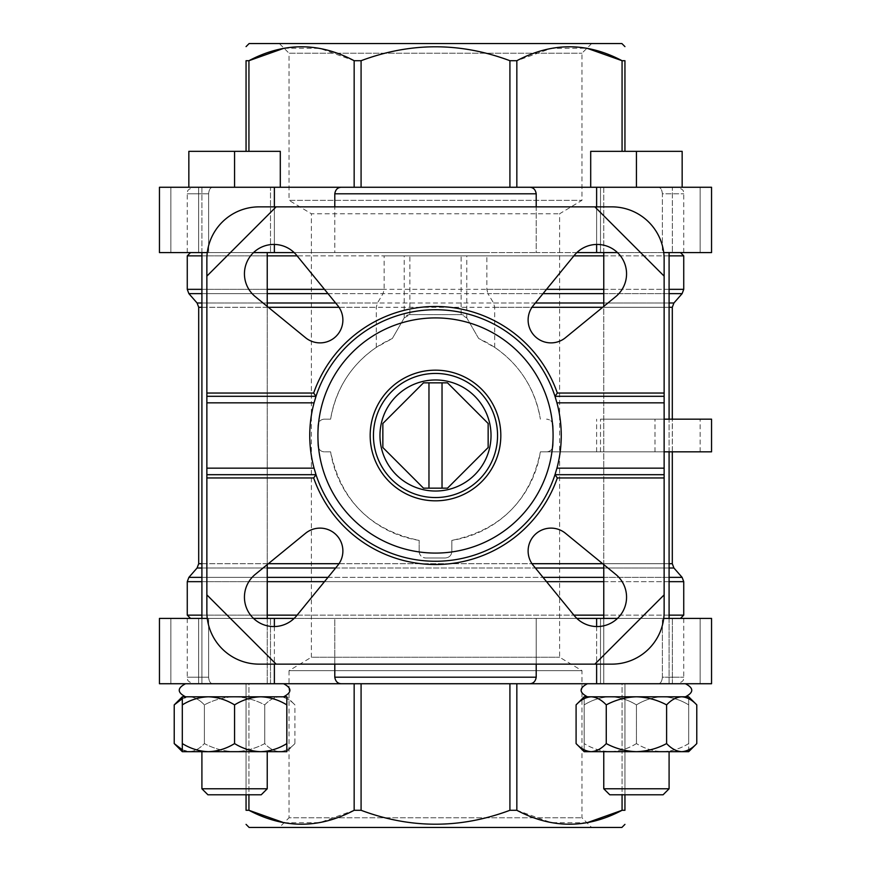 <?xml version="1.0" encoding="UTF-8"?>
<svg xmlns="http://www.w3.org/2000/svg" width="871" height="871" viewBox="0 0 871 871"><rect width="100%" height="100%" fill="white"/><g stroke="black" fill="none" stroke-linecap="round" stroke-linejoin="round"><path stroke-width="0.65" stroke-dasharray="4.36 3.27" d="M423.48 488.152L447.52 488.152L488.152 447.52L488.152 423.48L447.52 382.848L423.48 382.848L382.848 423.48L382.848 447.52L423.48 488.152M664.138 474.695L554.99 474.695A125.751 125.751 0 0 1 316.01 474.695L206.863 474.695M664.138 396.305L554.99 396.305A125.751 125.751 0 0 0 316.01 396.305L206.863 396.305M206.863 259.123L206.863 611.878A52.26 52.26 0 0 0 259.123 664.138L611.878 664.138A52.26 52.26 0 0 0 664.138 611.878L664.138 259.123A52.26 52.26 0 0 0 611.878 206.863L259.123 206.863A52.26 52.26 0 0 0 206.863 259.123M404.22 317.915L409.871 314.649L461.129 314.649L466.78 317.915L478.68 338.525L494.695 347.387C519.726 364.633 534.957 388.564 540.39 419.169A106.153 106.153 0 0 0 478.68 338.525L466.78 317.915A6.533 6.533 0 0 0 461.129 314.649L409.871 314.649A6.533 6.533 0 0 0 404.22 317.915L392.32 338.525A106.153 106.153 0 0 0 330.61 419.169C336.032 388.575 351.263 364.644 376.305 347.387L392.32 338.525L404.22 317.915L404.22 255.856L384.144 255.856L573.891 255.856M672.358 451.831L600.5 451.831L672.358 451.831L672.358 419.169L600.5 419.169L672.358 419.169M664.138 451.831L540.39 451.831C530.21 500.487 500.683 530.004 451.831 540.39L451.831 551.452C451.439 555.415 449.262 557.592 445.299 557.984A6.533 6.533 0 0 0 451.831 551.452L451.831 540.39A106.153 106.153 0 0 0 540.39 451.831L711.553 451.831M664.138 419.169L711.553 419.169M324.448 419.169A6.533 6.533 0 0 0 317.915 425.701C318.481 421.553 320.659 419.376 324.448 419.169L330.61 419.169L324.448 419.169M317.915 445.299L317.915 425.701L317.915 445.299A6.533 6.533 0 0 0 324.448 451.831C320.659 451.624 318.481 449.447 317.915 445.299M330.61 451.831A106.153 106.153 0 0 0 419.169 540.39C370.425 530.101 340.909 500.585 330.61 451.831L324.448 451.831L330.61 451.831M419.169 551.452L419.169 540.39L419.169 551.452A6.533 6.533 0 0 0 425.701 557.984C421.738 557.603 419.561 555.426 419.169 551.452M553.085 425.701L553.085 445.299C552.693 449.262 550.516 451.439 546.553 451.831A6.533 6.533 0 0 0 553.085 445.299L553.085 425.701A6.533 6.533 0 0 0 546.553 419.169C550.516 419.561 552.693 421.738 553.085 425.701M445.299 557.984L425.701 557.984L445.299 557.984M376.305 347.387L376.305 307.3L377.437 302.999L383.055 293.636L384.144 289.335L384.144 255.856L297.109 255.856M494.695 347.387L494.695 307.3L493.563 302.999L487.945 293.636L543.014 293.636M654.992 451.831L654.992 419.169M466.78 317.915L466.78 255.856L486.856 255.856L486.856 289.335L487.945 293.636M603.766 255.856L669.091 255.856M683.735 255.856L187.265 255.856M201.909 255.856L267.234 255.856M201.909 252.59L201.909 187.265L267.234 187.265L201.909 187.265L267.234 187.265L201.909 187.265L201.909 683.735L267.234 683.735L201.909 683.735L201.909 618.41M267.234 618.41L267.234 683.735L201.909 683.735L267.234 683.735L267.234 252.59M603.766 252.59L603.766 187.265L669.091 187.265L603.766 187.265L669.091 187.265L603.766 187.265L603.766 683.735L669.091 683.735L603.766 683.735L603.766 618.41M603.766 564.604L603.766 306.396M669.091 618.41L669.091 683.735L603.766 683.735L669.091 683.735L669.091 252.59M662.385 252.59L683.735 252.59L662.385 252.59L662.385 193.798C661.96 189.551 660.566 187.374 658.182 187.265C660.556 187.363 661.96 189.54 662.385 193.798L683.735 193.798L662.385 193.798L662.385 252.59L700.142 252.59L662.385 252.59M341.519 187.265L159.447 187.265L170.858 187.265L159.447 187.265L159.447 252.59L536.209 252.59L334.791 252.59L334.791 193.798C335.487 189.54 337.73 187.363 341.519 187.265L711.553 187.265L700.142 187.265L711.553 187.265L711.553 252.59L536.209 252.59L536.209 193.798C535.523 189.551 533.281 187.374 529.481 187.265M294.148 252.59L334.791 252.59L334.791 206.863M576.852 252.59L536.209 252.59L536.209 206.863M208.615 193.798C209.04 189.551 210.434 187.374 212.818 187.265C210.444 187.363 209.04 189.54 208.615 193.798L187.265 193.798L208.615 193.798L208.615 252.59L170.858 252.59L208.615 252.59L208.615 193.798M212.818 187.265L170.858 187.265L212.818 187.265M658.182 187.265L700.142 187.265L658.182 187.265M212.818 683.735C210.444 683.637 209.04 681.46 208.615 677.203C209.04 681.449 210.434 683.626 212.818 683.735L170.858 683.735L212.818 683.735M536.209 677.203L334.791 677.203C335.477 681.449 337.719 683.626 341.519 683.735L529.481 683.735C533.27 683.637 535.513 681.46 536.209 677.203L536.209 618.41L334.791 618.41L711.553 618.41L700.142 618.41L711.553 618.41L711.553 683.735L658.182 683.735C660.556 683.637 661.96 681.46 662.385 677.203C661.96 681.449 660.566 683.626 658.182 683.735L529.481 683.735M662.385 677.203L662.385 618.41L700.142 618.41L662.385 618.41L662.385 677.203L683.735 677.203L662.385 677.203M334.791 677.203L334.791 618.41L294.148 618.41M334.791 664.138L334.791 618.41L274.376 618.41L274.376 683.735L341.519 683.735M536.209 664.138L536.209 618.41L576.852 618.41M274.376 618.41L159.447 618.41L208.615 618.41L208.615 677.203L187.265 677.203L208.615 677.203L208.615 618.41L159.447 618.41L159.447 683.735L274.376 683.735M185.577 683.735L283.565 683.735L185.577 683.735C177.14 688.09 177.14 692.445 185.577 696.8M587.435 683.735L685.423 683.735L587.435 683.735C579.008 688.09 579.008 692.445 587.435 696.8L681.688 696.8C676.408 697.127 671.378 699.827 666.609 704.889C657.17 699.849 647.109 697.159 636.429 696.8C625.77 697.159 615.71 699.849 606.26 704.889C601.556 699.838 596.526 697.138 591.18 696.8L681.688 696.8L591.18 696.8C585.889 697.127 580.859 699.827 576.09 704.889M246.058 794.788L246.058 683.735L246.058 810.291L248.932 810.291L248.932 683.735L246.058 683.735L354.159 683.735L248.932 683.735L248.932 794.788M624.943 794.788L624.943 683.735L624.943 810.291L622.068 810.291L622.068 683.735L516.841 683.735L624.943 683.735L622.068 683.735L622.068 794.788M284.044 822.768L319.711 822.649L354.159 810.291L354.159 683.735L516.841 683.735L516.841 810.291L551.289 822.649L586.956 822.768M190.531 618.41L680.469 618.41L190.531 618.41M672.358 618.41L600.5 618.41L672.358 618.41L600.5 618.41L672.358 618.41L672.358 683.735L600.5 683.735L672.358 683.735L600.5 683.735L672.358 683.735L672.358 618.41M270.5 618.41L198.642 618.41L270.5 618.41L198.642 618.41L270.5 618.41L270.5 683.735L198.642 683.735L270.5 683.735L198.642 683.735L270.5 683.735L270.5 618.41M663.724 618.41L617.495 618.41M253.505 618.41L207.276 618.41M201.909 615.144L267.234 615.144M297.109 615.144L573.891 615.144M603.766 615.144L669.091 615.144M683.735 615.144L187.265 615.144M486.181 252.59L190.531 252.59L486.181 252.59M253.505 252.59L207.276 252.59M663.724 252.59L617.495 252.59M672.358 252.59L600.5 252.59L672.358 252.59L600.5 252.59L672.358 252.59L672.358 187.265L600.5 187.265L672.358 187.265L672.358 252.59M270.5 252.59L198.642 252.59L270.5 252.59L198.642 252.59L270.5 252.59L270.5 187.265L198.642 187.265L270.5 187.265L270.5 252.59M188.844 187.265L188.844 151.336L188.844 187.265L188.844 151.336L234.571 151.336L188.844 151.336L234.571 151.336L234.571 187.265L188.844 187.265L280.299 187.265L188.844 187.265L280.299 187.265L234.571 187.265L234.571 151.336L280.299 151.336L280.299 187.265M590.701 187.265L590.701 151.336L590.701 187.265L590.701 151.336L636.429 151.336L590.701 151.336L636.429 151.336L636.429 187.265L590.701 187.265L682.156 187.265L590.701 187.265L682.156 187.265L636.429 187.265L636.429 151.336L682.156 151.336L682.156 187.265M284.044 48.232L319.711 48.351L354.159 60.709L354.159 187.265L624.943 187.265L516.841 187.265L516.841 60.709L551.289 48.351L586.956 48.232M672.358 187.265L600.5 187.265L672.358 187.265M270.5 187.265L198.642 187.265L270.5 187.265M248.932 151.336L248.932 60.709L246.058 60.709L246.058 151.336M624.943 151.336L624.943 60.709L622.068 60.709L622.068 151.336M354.159 60.709L361.084 60.709C410.687 42.156 460.302 42.156 509.916 60.709L516.841 60.709M279.362 43.55L591.638 43.55L279.362 43.55L289.03 53.207L581.97 53.207L289.03 53.207L289.03 200.33L581.97 200.33L289.03 200.33L311.383 213.765L559.618 213.765L311.383 213.765L311.383 657.235L559.618 657.235L311.383 657.235L289.03 670.67L581.97 670.67L289.03 670.67L289.03 817.793L581.97 817.793L289.03 817.793L279.362 827.45L591.638 827.45L279.362 827.45M621.872 43.55L249.128 43.55M354.159 810.291L361.084 810.291C410.687 828.844 460.302 828.844 509.916 810.291L516.841 810.291M621.872 827.45L249.128 827.45M685.423 696.8L587.435 696.8L688.689 696.8L688.689 704.889C680.545 699.838 671.835 697.138 662.559 696.8C653.402 697.127 644.692 699.827 636.429 704.889C628.285 699.838 619.575 697.138 610.299 696.8C619.466 697.127 628.176 699.827 636.429 704.889C644.584 699.838 653.294 697.138 662.559 696.8C671.726 697.127 680.436 699.827 688.689 704.889L688.689 696.8L610.299 696.8C601.142 697.127 592.432 699.827 584.169 704.889C592.324 699.838 601.034 697.138 610.299 696.8L584.169 696.8L584.169 704.889L584.169 696.8L688.689 696.8M603.766 788.778L669.091 788.778L663.081 794.788L609.776 794.788L663.081 794.788L609.776 794.788L603.766 788.778L669.091 788.778L603.766 788.778L603.766 751.673L669.091 751.673L603.766 751.673M688.689 751.673L688.689 743.584C680.545 748.635 671.835 751.335 662.559 751.673C653.402 751.346 644.692 748.646 636.429 743.584C644.584 748.635 653.294 751.335 662.559 751.673C671.726 751.346 680.436 748.646 688.689 743.584L688.689 751.673L584.169 751.673L662.559 751.673L584.169 751.673L584.169 743.584L584.169 751.673M591.18 751.673C596.461 751.346 601.491 748.646 606.26 743.584C615.699 748.625 625.759 751.314 636.429 751.673C647.099 751.314 657.159 748.625 666.609 743.584C671.312 748.635 676.342 751.335 681.688 751.673C686.979 751.346 692.01 748.646 696.778 743.584M606.26 743.584L606.26 704.889M666.609 743.584L666.609 704.889M591.18 696.8L584.169 696.8M636.429 743.584C628.285 748.635 619.575 751.335 610.299 751.673C601.142 751.346 592.432 748.646 584.169 743.584C592.324 748.635 601.034 751.335 610.299 751.673C619.466 751.346 628.176 748.646 636.429 743.584L636.429 704.889L636.429 743.584M584.169 743.584L584.169 704.889L584.169 743.584M688.689 743.584L688.689 704.889L688.689 743.584M208.441 751.673L182.311 751.673L182.311 743.584C190.455 748.635 199.165 751.335 208.441 751.673L260.701 751.673L208.441 751.673C217.598 751.346 226.308 748.646 234.571 743.584L234.571 704.889C226.416 699.838 217.706 697.138 208.441 696.8L260.701 696.8L208.441 696.8C199.274 697.127 190.564 699.827 182.311 704.889L182.311 696.8L283.565 696.8L189.312 696.8C194.592 697.127 199.622 699.827 204.391 704.889C199.688 699.838 194.658 697.138 189.312 696.8C184.021 697.127 178.991 699.827 174.222 704.889M267.234 788.778L261.224 794.788L207.919 794.788L261.224 794.788L207.919 794.788L201.909 788.778L267.234 788.778L201.909 788.778L201.909 751.673L267.234 751.673L201.909 751.673L267.234 751.673L267.234 788.778L201.909 788.778M286.831 751.673L260.701 751.673C269.858 751.346 278.568 748.646 286.831 743.584L286.831 751.673L234.571 751.673L286.831 751.673L294.91 743.584C290.206 748.635 285.176 751.335 279.82 751.673C285.111 751.346 290.141 748.646 294.91 743.584L294.91 704.889C290.206 699.838 285.176 697.138 279.82 696.8C274.539 697.127 269.509 699.827 264.74 704.889C255.301 699.849 245.241 697.159 234.571 696.8C223.901 697.159 213.841 699.849 204.391 704.889C213.831 699.849 223.891 697.159 234.571 696.8C245.23 697.159 255.29 699.849 264.74 704.889C269.444 699.838 274.474 697.138 279.82 696.8C285.111 697.127 290.141 699.827 294.91 704.889L286.831 696.8L286.831 704.889C278.676 699.838 269.966 697.138 260.701 696.8C251.534 697.127 242.824 699.827 234.571 704.889M234.571 743.584C242.715 748.635 251.425 751.335 260.701 751.673M182.311 743.584L182.311 704.889M286.831 743.584L286.831 704.889M286.831 696.8L182.311 696.8L234.571 696.8L189.312 696.8L182.311 698.651M182.311 749.822L189.312 751.673L234.571 751.673L189.312 751.673C184.021 751.346 178.991 748.646 174.222 743.584M189.312 751.673C194.592 751.346 199.622 748.646 204.391 743.584C213.831 748.625 223.891 751.314 234.571 751.673C245.23 751.314 255.29 748.625 264.74 743.584C269.444 748.635 274.474 751.335 279.82 751.673C274.539 751.346 269.509 748.646 264.74 743.584C255.301 748.625 245.241 751.314 234.571 751.673C223.901 751.314 213.841 748.625 204.391 743.584C199.688 748.635 194.658 751.335 189.312 751.673M204.391 743.584L204.391 704.889L204.391 743.584M264.74 743.584L264.74 704.889L264.74 743.584M279.82 696.8L234.571 696.8L279.82 696.8M636.429 151.336L682.156 151.336L636.429 151.336L636.429 187.265M234.571 151.336L280.299 151.336L234.571 151.336L234.571 187.265M466.78 255.856L404.22 255.856M574.414 255.225L533.281 305.547A22.864 22.864 0 0 0 565.453 337.719L615.775 296.586A29.396 29.396 0 0 0 617.953 253.047A29.396 29.396 0 0 0 574.414 255.225M615.775 574.414L565.453 533.281A22.864 22.864 0 0 0 533.281 565.453L574.414 615.775A29.396 29.396 0 0 0 617.953 617.953A29.396 29.396 0 0 0 615.775 574.414M337.719 305.547L296.586 255.225A29.396 29.396 0 0 0 253.047 253.047A29.396 29.396 0 0 0 255.225 296.586L305.547 337.719A22.864 22.864 0 0 0 337.719 305.547M305.547 533.281L255.225 574.414A29.396 29.396 0 0 0 253.047 617.953A29.396 29.396 0 0 0 296.586 615.775L337.719 565.453A22.864 22.864 0 0 0 305.547 533.281M206.863 594.871L276.129 664.138M594.871 664.138L664.138 594.871M664.138 276.129L594.871 206.863M276.129 206.863L206.863 276.129M555.611 398.265A125.751 125.751 0 0 1 555.611 472.735M315.389 472.735A125.751 125.751 0 0 1 315.389 398.265M435.5 373.441A62.059 62.059 0 0 1 489.241 466.529A62.059 62.059 0 0 1 381.759 466.529A62.059 62.059 0 0 1 435.5 373.441M442.033 382.848L442.033 488.152M428.968 382.848L428.968 488.152M201.909 307.3L268.333 307.3M339.026 307.3L376.305 307.3M201.909 563.7L268.333 563.7M339.026 563.7L531.974 563.7M602.667 563.7L669.091 563.7M672.303 563.7L198.697 563.7M494.695 307.3L531.974 307.3M602.667 307.3L669.091 307.3M672.303 307.3L198.697 307.3M493.563 302.999L535.36 302.999M603.766 302.999L669.091 302.999M673.914 302.999L197.086 302.999M201.909 302.999L267.234 302.999M335.64 302.999L377.437 302.999M603.766 293.636L669.091 293.636M682.124 293.636L188.876 293.636M201.909 293.636L267.234 293.636M327.986 293.636L383.055 293.636M486.856 289.335L546.531 289.335M603.766 289.335L669.091 289.335M683.735 289.335L187.265 289.335M201.909 289.335L267.234 289.335M324.469 289.335L384.144 289.335M536.209 193.798L334.791 193.798M201.909 581.665L267.234 581.665M324.469 581.665L546.531 581.665M603.766 581.665L669.091 581.665M683.735 581.665L187.265 581.665M201.909 577.364L267.234 577.364M327.986 577.364L543.014 577.364M603.766 577.364L669.091 577.364M682.124 577.364L188.876 577.364M201.909 568.001L267.234 568.001M335.64 568.001L535.36 568.001M603.766 568.001L669.091 568.001M673.914 568.001L197.086 568.001M596.624 618.41L596.624 683.735M700.142 618.41L700.142 683.735L700.142 618.41M170.858 618.41L170.858 683.735L170.858 618.41M274.376 626.565L274.376 664.138M596.624 626.565L596.624 664.138M274.376 206.863L274.376 244.435M170.858 187.265L170.858 252.59L170.858 187.265M700.142 187.265L700.142 252.59L700.142 187.265M596.624 206.863L596.624 244.435M596.624 187.265L596.624 252.59M274.376 187.265L274.376 252.59M509.916 60.709L509.916 187.265M361.084 60.709L361.084 187.265M509.916 810.291L509.916 683.735M361.084 810.291L361.084 683.735M596.624 451.831L596.624 419.169M700.142 451.831L700.142 419.169M461.129 314.649L461.129 255.856M409.871 314.649L409.871 255.856M672.303 451.831L672.303 419.169M267.234 564.604L267.234 306.396M669.091 451.831L669.091 419.169M683.735 252.59L683.735 193.798C682.483 191.86 686.13 190.368 677.203 187.265M187.265 252.59L187.265 193.798C188.517 191.86 184.87 190.368 193.798 187.265M187.265 618.41L187.265 677.203C188.517 679.14 184.87 680.632 193.798 683.735M683.735 618.41L683.735 677.203C682.483 679.14 686.13 680.632 677.203 683.735M600.5 618.41L600.5 683.735L600.5 618.41M198.642 618.41L198.642 683.735L198.642 618.41M198.642 187.265L198.642 252.59L198.642 187.265M600.5 187.265L600.5 252.59L600.5 187.265M669.091 788.778L669.091 751.673M283.565 696.8C291.992 692.445 291.992 688.09 283.565 683.735M600.5 451.831L600.5 419.169M591.638 43.55L581.97 53.207L581.97 200.33L559.618 213.765L559.618 657.235L581.97 670.67L581.97 817.793L591.638 827.45"/><path stroke-width="1.31" d="M442.033 488.152L447.52 488.152L488.152 447.52L488.152 423.48L447.52 382.848L442.033 382.848L442.033 488.152L428.968 488.152L428.968 382.848L442.033 382.848M428.968 382.848L423.48 382.848L382.848 423.48L382.848 447.52L423.48 488.152L428.968 488.152M206.863 477.961L206.863 594.871L276.129 664.138L594.871 664.138L664.138 594.871L664.138 477.961L557.331 477.961A129.017 129.017 0 0 1 313.669 477.961L206.863 477.961L206.863 259.123A52.26 52.26 0 0 1 259.123 206.863L276.129 206.863L206.863 276.129M313.669 477.961L316.01 474.695L206.863 474.695M664.138 477.961L664.138 474.695L554.99 474.695L557.331 477.961M664.138 474.695L664.138 468.163L556.939 468.163L554.99 474.695A125.751 125.751 0 0 1 316.01 474.695L314.061 468.163L206.863 468.163M556.939 468.163A125.751 125.751 0 0 0 556.939 402.838L554.99 396.305A125.751 125.751 0 0 1 555.611 398.265M664.138 468.163L664.138 396.305L554.99 396.305L557.331 393.039L664.138 393.039L664.138 276.129L594.871 206.863L276.129 206.863M315.389 398.265A125.751 125.751 0 0 1 316.01 396.305L314.061 402.838A125.751 125.751 0 0 0 314.061 468.163M206.863 393.039L313.669 393.039L316.01 396.305L206.863 396.305M664.138 396.305L664.138 393.039M276.129 664.138L259.123 664.138A52.26 52.26 0 0 1 206.863 611.878L206.863 594.871M664.138 594.871L664.138 611.878A52.26 52.26 0 0 1 611.878 664.138L594.871 664.138M594.871 206.863L611.878 206.863A52.26 52.26 0 0 1 664.138 259.123L664.138 276.129M305.547 533.281L255.225 574.414A29.396 29.396 0 0 0 253.047 617.953A29.396 29.396 0 0 0 296.586 615.775L337.719 565.453A22.864 22.864 0 0 0 305.547 533.281M615.775 574.414L565.453 533.281A22.864 22.864 0 0 0 533.281 565.453L574.414 615.775A29.396 29.396 0 0 0 617.953 617.953A29.396 29.396 0 0 0 615.775 574.414M574.414 255.225L533.281 305.547A22.864 22.864 0 0 0 565.453 337.719L615.775 296.586A29.396 29.396 0 0 0 617.953 253.047A29.396 29.396 0 0 0 574.414 255.225M337.719 305.547L296.586 255.225A29.396 29.396 0 0 0 253.047 253.047A29.396 29.396 0 0 0 255.225 296.586L305.547 337.719A22.864 22.864 0 0 0 337.719 305.547M313.669 393.039A129.017 129.017 0 0 1 557.331 393.039M664.138 419.169L711.553 419.169L711.553 451.831L664.138 451.831M190.531 618.41L187.265 615.144L187.265 581.665L188.876 577.364L197.086 568.001L198.697 563.7L198.697 307.3L201.909 307.3M573.891 255.856L603.766 255.856M669.091 255.856L683.735 255.856L683.735 289.335L669.091 289.335M198.697 307.3L197.086 302.999L188.876 293.636L187.265 289.335L187.265 255.856L201.909 255.856M267.234 255.856L297.109 255.856M201.909 618.41L201.909 252.59M603.766 618.41L603.766 564.604M603.766 306.396L603.766 252.59M334.791 206.863L334.791 193.798C335.477 189.551 337.719 187.374 341.519 187.265L529.481 187.265C533.27 187.363 535.513 189.54 536.209 193.798L536.209 206.863M663.724 618.41L711.553 618.41L711.553 683.735L341.519 683.735C337.73 683.637 335.487 681.46 334.791 677.203L334.791 664.138M334.791 677.203L536.209 677.203L536.209 664.138M341.519 683.735L159.447 683.735L159.447 618.41L207.276 618.41M624.943 794.788L624.943 810.291C624.943 828.844 624.943 828.844 624.943 810.291C624.943 828.844 624.943 828.844 624.943 810.291L622.068 810.291C587 828.854 551.92 828.854 516.841 810.291L516.841 683.735L354.159 683.735L354.159 810.291C319.08 828.854 284 828.854 248.932 810.291L246.058 810.291L246.058 794.788M536.209 677.203C535.523 681.449 533.281 683.626 529.481 683.735M617.495 618.41L576.852 618.41M294.148 618.41L253.505 618.41M187.265 615.144L201.909 615.144M267.234 615.144L297.109 615.144M573.891 615.144L603.766 615.144M669.091 615.144L683.735 615.144L683.735 581.665L682.124 577.364L669.091 577.364M294.148 252.59L253.505 252.59M207.276 252.59L159.447 252.59L159.447 187.265L274.376 187.265L274.376 206.863M529.481 187.265L711.553 187.265L711.553 252.59L663.724 252.59M617.495 252.59L576.852 252.59M341.519 187.265L274.376 187.265M624.943 151.336L624.943 60.709C624.943 42.156 624.943 42.156 624.943 60.709C624.943 42.156 624.943 42.156 624.943 60.709L622.068 60.709C587 42.146 551.92 42.146 516.841 60.709L516.841 187.265L354.159 187.265L354.159 60.709C319.08 42.146 284 42.146 248.932 60.709L246.058 60.709C246.058 42.156 246.058 42.156 246.058 60.709C246.058 42.156 246.058 42.156 246.058 60.709L246.058 151.336M516.841 60.709L509.916 60.709C460.313 42.156 410.698 42.156 361.084 60.709L354.159 60.709M586.956 48.232L622.068 60.709L622.068 151.336M248.932 151.336L248.932 60.709L284.044 48.232M246.058 46.62L249.128 43.55L621.872 43.55L624.943 46.62M246.058 810.291C246.058 828.844 246.058 828.844 246.058 810.291C246.058 828.844 246.058 828.844 246.058 810.291M516.841 810.291L509.916 810.291C460.313 828.844 410.698 828.844 361.084 810.291L354.159 810.291M586.956 822.768L622.068 810.291L622.068 794.788M248.932 794.788L248.932 810.291L284.044 822.768M246.058 824.38L249.128 827.45L621.872 827.45L624.943 824.38M587.435 683.735C579.008 688.09 579.008 692.445 587.435 696.8L591.18 696.8C596.461 697.127 601.491 699.827 606.26 704.889C615.699 699.849 625.759 697.159 636.429 696.8C647.099 697.159 657.159 699.849 666.609 704.889C671.312 699.838 676.342 697.138 681.688 696.8L685.423 696.8L681.688 696.8C686.979 697.127 692.01 699.827 696.778 704.889C692.075 699.838 687.045 697.138 681.688 696.8L688.689 696.8L696.778 704.889L696.778 743.584C692.075 748.635 687.045 751.335 681.688 751.673L688.689 751.673L696.778 743.584M669.091 788.778L603.766 788.778L609.776 794.788L663.081 794.788L669.091 788.778L669.091 751.673M603.766 788.778L603.766 751.673M636.429 751.673L681.688 751.673C676.408 751.346 671.378 748.646 666.609 743.584C657.17 748.625 647.109 751.314 636.429 751.673C625.77 751.314 615.71 748.625 606.26 743.584C601.556 748.635 596.526 751.335 591.18 751.673L636.429 751.673M576.09 704.889C580.794 699.838 585.824 697.138 591.18 696.8L584.169 696.8L576.09 704.889L576.09 743.584L584.169 751.673L591.18 751.673C585.889 751.346 580.859 748.646 576.09 743.584C580.794 748.635 585.824 751.335 591.18 751.673M606.26 743.584L606.26 704.889M666.609 743.584L666.609 704.889M591.18 696.8L685.423 696.8C693.86 692.445 693.86 688.09 685.423 683.735C693.86 688.09 693.86 692.445 685.423 696.8M185.577 696.8L208.441 696.8L185.577 696.8C177.14 692.445 177.14 688.09 185.577 683.735M182.311 743.584L182.311 704.889C190.455 699.838 199.165 697.138 208.441 696.8L260.701 696.8C269.858 697.127 278.568 699.827 286.831 704.889L286.831 696.8L260.701 696.8C251.425 697.138 242.715 699.838 234.571 704.889L234.571 743.584C226.416 748.635 217.706 751.335 208.441 751.673L267.234 751.673L267.234 788.778L201.909 788.778L201.909 751.673L208.441 751.673C199.274 751.346 190.564 748.646 182.311 743.584L182.311 751.673L208.441 751.673M201.909 788.778L207.919 794.788L261.224 794.788L267.234 788.778M260.701 751.673L286.831 751.673L286.831 743.584C278.676 748.635 269.966 751.335 260.701 751.673C251.534 751.346 242.824 748.646 234.571 743.584M182.311 704.889L182.311 696.8L208.441 696.8C217.598 697.127 226.308 699.827 234.571 704.889M286.831 743.584L286.831 704.889M182.311 751.673L174.222 743.584L182.311 749.822M174.222 743.584L174.222 704.889L182.311 698.651M682.156 187.265L682.156 151.336L590.701 151.336L590.701 187.265M636.429 151.336L636.429 187.265M280.299 187.265L280.299 151.336L188.844 151.336L188.844 187.265M234.571 151.336L234.571 187.265M316.01 396.305A125.751 125.751 0 0 1 554.99 396.305M555.611 472.735A125.751 125.751 0 0 1 554.99 474.695M316.01 474.695A125.751 125.751 0 0 1 315.389 472.735M435.5 317.915A117.585 117.585 0 0 1 537.331 494.293A117.585 117.585 0 0 1 333.669 494.293A117.585 117.585 0 0 1 435.5 317.915M435.5 373.441A62.059 62.059 0 0 1 489.241 466.529A62.059 62.059 0 0 1 381.759 466.529A62.059 62.059 0 0 1 435.5 373.441M435.5 370.175A65.325 65.325 0 0 1 492.071 468.163A65.325 65.325 0 0 1 378.929 468.163A65.325 65.325 0 0 1 435.5 370.175M435.5 379.974A55.526 55.526 0 0 1 483.59 463.263A55.526 55.526 0 0 1 387.41 463.263A55.526 55.526 0 0 1 435.5 379.974M664.138 402.838L556.939 402.838M314.061 402.838L206.863 402.838M268.333 307.3L339.026 307.3M198.697 563.7L201.909 563.7M268.333 563.7L339.026 563.7M531.974 563.7L602.667 563.7M669.091 563.7L672.303 563.7L672.303 451.831M531.974 307.3L602.667 307.3M669.091 307.3L672.303 307.3L673.914 302.999L682.124 293.636L683.735 289.335M535.36 302.999L603.766 302.999M669.091 302.999L673.914 302.999M197.086 302.999L201.909 302.999M267.234 302.999L335.64 302.999M543.014 293.636L603.766 293.636M669.091 293.636L682.124 293.636M188.876 293.636L201.909 293.636M267.234 293.636L327.986 293.636M546.531 289.335L603.766 289.335M187.265 289.335L201.909 289.335M267.234 289.335L324.469 289.335M334.791 193.798L536.209 193.798M187.265 581.665L201.909 581.665M267.234 581.665L324.469 581.665M546.531 581.665L603.766 581.665M669.091 581.665L683.735 581.665M188.876 577.364L201.909 577.364M267.234 577.364L327.986 577.364M543.014 577.364L603.766 577.364M197.086 568.001L201.909 568.001M267.234 568.001L335.64 568.001M535.36 568.001L603.766 568.001M669.091 568.001L673.914 568.001L682.124 577.364M274.376 618.41L274.376 626.565M274.376 664.138L274.376 683.735M596.624 618.41L596.624 626.565M596.624 664.138L596.624 683.735M274.376 244.435L274.376 252.59M596.624 187.265L596.624 206.863M596.624 244.435L596.624 252.59M361.084 60.709L361.084 187.265M509.916 60.709L509.916 187.265M361.084 810.291L361.084 683.735M509.916 810.291L509.916 683.735M672.303 419.169L672.303 307.3M267.234 618.41L267.234 564.604M267.234 306.396L267.234 252.59M669.091 618.41L669.091 451.831M669.091 419.169L669.091 252.59M680.469 618.41L683.735 615.144M672.303 563.7L673.914 568.001M190.531 252.59L187.265 255.856M680.469 252.59L683.735 255.856M283.565 696.8C291.992 692.445 291.992 688.09 283.565 683.735M182.311 696.8L174.222 704.889"/></g></svg>
